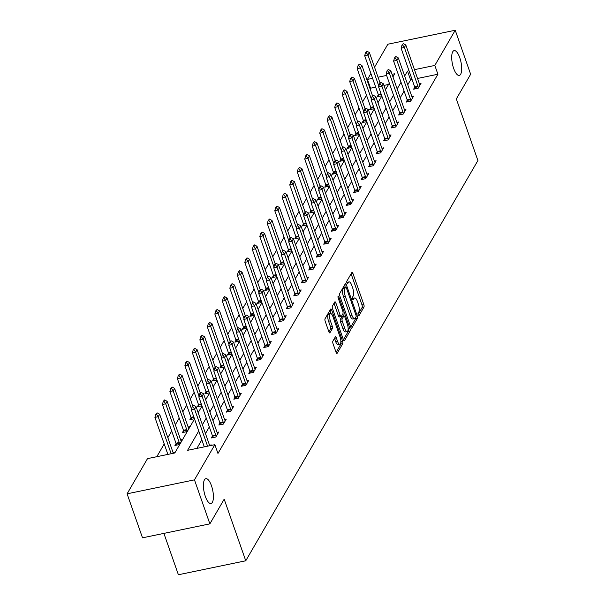 <?xml version="1.0" encoding="UTF-8"?>
<svg xmlns="http://www.w3.org/2000/svg" width="605" height="605" viewBox="0 0 605 605"><rect width="100%" height="100%" fill="white"/><g stroke="black" fill="none" stroke-linecap="round" stroke-linejoin="round"><path stroke-width="0.91" d="M358.19 315.076A1.361 0.469 78.3 0 0 358.795 315.84A1.361 0.469 78.3 0 0 358.946 315.712L363.953 307.083A1.944 0.673 78.3 0 0 363.817 304.542L352.927 273.445A1.944 0.673 78.3 0 0 352.065 272.348A1.944 0.673 78.3 0 0 351.853 272.53L346.846 281.159A1.361 0.469 78.3 0 0 346.937 282.943A1.361 0.469 78.3 0 0 347.542 283.707A1.361 0.469 78.3 0 0 347.693 283.579L348.344 282.467A6.224 2.148 78.3 0 1 349.009 281.9A6.224 2.148 78.3 0 1 351.785 285.394L352.692 287.98A6.224 2.148 78.3 0 1 353.123 296.11L352.473 297.229A1.361 0.469 78.3 0 0 352.564 299.006A1.361 0.469 78.3 0 0 353.169 299.77A1.361 0.469 78.3 0 0 353.32 299.649L353.97 298.53A6.224 2.148 78.3 0 1 354.636 297.962A6.224 2.148 78.3 0 1 357.411 301.456L358.319 304.05A6.224 2.148 78.3 0 1 358.75 312.18L358.099 313.299A1.361 0.469 78.3 0 0 358.19 315.076M211.485 485.792A12.682 4.379 78.3 0 0 205.836 478.676A12.682 4.379 78.3 0 0 205.337 496.395A12.682 4.379 78.3 0 0 210.986 503.511A12.682 4.379 78.3 0 0 211.485 485.792M459.77 57.717A12.682 4.379 78.3 0 0 454.121 50.601A12.682 4.379 78.3 0 0 453.621 68.312A12.682 4.379 78.3 0 0 459.271 75.428A12.682 4.379 78.3 0 0 459.77 57.717M332.894 341.107A1.944 0.673 78.3 0 0 333.022 343.648L336.077 352.367A1.944 0.673 78.3 0 0 336.947 353.464A1.944 0.673 78.3 0 0 337.159 353.282L342.717 343.693A1.944 0.673 78.3 0 0 342.581 341.152L331.691 310.055A1.944 0.673 78.3 0 0 330.829 308.966A1.944 0.673 78.3 0 0 330.617 309.14L325.059 318.729A1.944 0.673 78.3 0 0 325.188 321.27L328.878 331.812A1.944 0.673 78.3 0 0 329.748 332.901A1.944 0.673 78.3 0 0 329.959 332.727L332.334 328.621A1.944 0.673 78.3 0 0 332.205 326.08L330.375 320.854A5.203 1.8 78.3 0 1 330.58 313.587A5.203 1.8 78.3 0 1 332.894 316.506L340.063 336.977A5.203 1.8 78.3 0 1 339.859 344.245A5.203 1.8 78.3 0 1 337.545 341.326L336.35 337.915A1.944 0.673 78.3 0 0 335.48 336.826A1.944 0.673 78.3 0 0 335.268 337L332.894 341.107M374.533 67.2L387.865 44.218L455.232 30.25L470.645 74.249L456.329 98.925L477.905 160.529L245.759 560.782L224.183 499.185L209.874 523.854L194.462 479.856L127.095 493.816L147.507 458.628L174.815 452.971L194.53 418.978M455.232 30.25L434.821 65.438L414.448 69.666M198.75 431.032L187.565 450.324L214.873 444.667L217.959 453.463L437.907 74.241L434.821 65.438M214.873 444.667L194.462 479.856M350.741 327.093A1.944 0.673 78.3 0 0 351.603 328.182A1.944 0.673 78.3 0 0 351.815 328.008L357.381 318.419A1.944 0.673 78.3 0 0 357.245 315.878L346.355 284.781A1.944 0.673 78.3 0 0 345.485 283.685A1.944 0.673 78.3 0 0 345.281 283.866L339.715 293.455A1.944 0.673 78.3 0 0 339.851 295.996L350.741 327.093M350.045 331.056L344.487 340.645A1.944 0.673 78.3 0 1 344.275 340.819A1.944 0.673 78.3 0 1 343.406 339.73L332.516 308.633A1.944 0.673 78.3 0 1 332.387 306.092L334.769 301.986A1.944 0.673 78.3 0 1 334.973 301.812A1.944 0.673 78.3 0 1 335.843 302.901L340.26 315.515A1.944 0.673 78.3 0 0 341.122 316.604A1.944 0.673 78.3 0 0 341.333 316.43L342.914 313.708A1.944 0.673 78.3 0 0 342.778 311.167L338.18 298.038A1.361 0.469 78.3 0 1 338.233 296.132A1.361 0.469 78.3 0 1 338.845 296.896L349.917 328.515A1.944 0.673 78.3 0 1 350.045 331.056L348.23 331.434L343.413 339.738M163.902 533.383L178.392 574.75L245.759 560.782M437.907 74.241L417.533 78.461M412.103 79.588L410.591 79.905L407.74 84.813M404.11 91.083L400.253 97.73M396.615 103.999L392.758 110.647M389.128 116.916L385.264 123.564M381.634 129.833L377.777 136.48M374.14 142.75L370.283 149.397M366.653 155.666L362.796 162.321M359.158 168.583L355.301 175.238M351.671 181.5L347.807 188.155M344.177 194.417L340.32 201.072M336.683 207.334L332.826 213.988M329.196 220.25L325.331 226.905M321.701 233.167L317.844 239.822M314.207 246.084L310.35 252.739M306.72 259L302.855 265.655M299.225 271.917L295.369 278.572M291.731 284.834L287.874 291.489M284.244 297.751L280.387 304.406M276.75 310.668L272.893 317.322M269.263 323.584L265.398 330.239M261.768 336.501L257.911 343.156M254.274 349.418L250.417 356.073M246.787 362.334L242.923 368.99M239.293 375.251L235.436 381.906M231.798 388.168L227.941 394.823M224.311 401.085L220.447 407.74M216.817 414.002L212.96 420.656M209.322 426.918L205.466 433.573M201.836 439.835L196.867 448.396M414.758 87.218L413.623 89.185L418.176 88.239L421.057 83.271L419.341 83.626M407.271 100.135L406.129 102.101L410.682 101.156L413.563 96.187L411.846 96.543M399.776 113.052L398.635 115.018L403.187 114.073L406.068 109.104L404.359 109.46M392.282 125.969L391.148 127.935L395.7 126.989L398.582 122.021L396.865 122.376M384.795 138.885L383.653 140.852L388.206 139.906L391.087 134.938L389.37 135.293M377.301 151.802L376.166 153.768L380.711 152.823L383.593 147.854L381.884 148.21M369.814 164.719L368.672 166.685L373.224 165.74L376.106 160.771L374.389 161.127M362.319 177.636L361.177 179.602L365.73 178.656L368.611 173.688L366.902 174.043M354.825 190.552L353.691 192.519L358.243 191.573L361.124 186.605L359.408 186.96M347.338 203.469L346.196 205.435L350.749 204.49L353.63 199.521L351.913 199.877M339.844 216.386L338.702 218.352L343.254 217.407L346.136 212.438L344.426 212.794M332.349 229.303L331.215 231.269L335.767 230.323L338.649 225.355L336.932 225.71M324.862 242.219L323.72 244.186L328.273 243.24L331.154 238.272L329.438 238.627M317.368 255.136L316.226 257.102L320.779 256.157L323.66 251.188L321.951 251.544M309.873 268.053L308.739 270.019L313.292 269.074L316.173 264.105L314.456 264.461M302.387 280.97L301.245 282.936L305.797 281.99L308.679 277.022L306.962 277.377M294.892 293.886L293.758 295.853L298.303 294.907L301.184 289.939L299.475 290.294M287.405 306.803L286.263 308.769L290.816 307.824L293.697 302.855L291.981 303.211M279.911 319.72L278.769 321.686L283.321 320.741L286.203 315.772L284.494 316.128M272.416 332.637L271.282 334.603L275.835 333.657L278.716 328.689L276.999 329.044M264.929 345.553L263.788 347.52L268.34 346.574L271.221 341.606L269.505 341.961M257.435 358.47L256.293 360.436L260.846 359.491L263.727 354.522L262.018 354.878M249.941 371.387L248.806 373.353L253.359 372.408L256.24 367.439L254.523 367.795M242.454 384.304L241.312 386.27L245.864 385.325L248.746 380.356L247.029 380.711M234.959 397.22L233.817 399.187L238.37 398.241L241.251 393.273L239.542 393.628M227.465 410.137L226.33 412.103L230.883 411.158L233.764 406.189L232.048 406.545M219.978 423.054L218.836 425.02L223.389 424.075L226.27 419.106L224.553 419.462M212.484 435.971L211.349 437.937L215.894 436.992L218.776 432.023L217.066 432.378M209.572 445.295L211.289 444.94L210.979 445.469M375.682 87.135L370.532 88.201L370.124 88.92M366.486 95.182L362.629 101.837M358.999 108.098L355.135 114.753M351.505 121.015L347.648 127.67M344.011 133.932L340.154 140.587M336.524 146.849L332.659 153.504M329.029 159.765L325.172 166.42M321.535 172.682L317.678 179.337M314.048 185.599L310.184 192.254M306.553 198.516L302.697 205.171M299.059 211.432L295.202 218.087M291.572 224.349L287.715 231.004M284.078 237.266L280.221 243.921M276.591 250.183L272.726 256.838M269.096 263.099L265.24 269.754M261.602 276.016L257.745 282.671M254.115 288.94L250.251 295.588M246.621 301.857L242.764 308.505M239.126 314.774L235.269 321.421M231.639 327.691L227.775 334.338M224.145 340.607L220.288 347.255M216.65 353.524L212.794 360.172M209.164 366.441L205.307 373.088M201.669 379.358L197.812 386.005M194.182 392.274L190.318 398.922M186.688 405.191L182.831 411.839M179.193 418.108L175.337 424.755M171.707 431.025L167.842 437.672M164.212 443.941L156.808 456.699M388.546 84.473L383.925 85.426M378.344 94.766L377.202 96.732L381.732 95.794M370.85 107.682L369.715 109.649L374.238 108.711M363.363 120.599L362.221 122.565L366.743 121.628M355.869 133.516L354.727 135.482L359.257 134.544M348.374 146.433L347.24 148.399L351.762 147.461M340.887 159.349L339.745 161.316L344.268 160.378M333.393 172.266L332.258 174.232L336.781 173.295M325.898 185.183L324.764 187.149L329.286 186.211M318.411 198.1L317.27 200.066L321.799 199.128M310.917 211.016L309.783 212.983L314.305 212.045M303.43 223.933L302.288 225.899L306.811 224.962M295.936 236.85L294.794 238.816L299.324 237.878M288.441 249.767L287.307 251.733L291.829 250.795M280.954 262.683L279.812 264.65L284.335 263.712M273.46 275.6L272.318 277.566L276.848 276.629M265.966 288.517L264.831 290.483L269.354 289.545M258.479 301.434L257.337 303.4L261.859 302.462M250.984 314.35L249.85 316.317L254.372 315.379M243.49 327.267L242.355 329.233L246.878 328.296M236.003 340.184L234.861 342.15L239.391 341.212M228.509 353.101L227.374 355.067L231.896 354.129M221.022 366.017L219.88 367.984L224.402 367.046M213.527 378.934L212.385 380.9L216.915 379.963M206.033 391.851L204.898 393.817L209.421 392.879M198.546 404.768L197.404 406.734L201.926 405.796M191.051 417.684L189.91 419.651L194.439 418.713M183.557 430.601L182.423 432.567L186.975 431.622L189.857 426.654L188.14 427.009M176.07 443.518L174.928 445.484L179.481 444.539L182.362 439.57L180.645 439.926M173.159 452.842L174.868 452.487L174.565 453.024M209.874 523.854L142.508 537.822L127.095 493.816M370.532 88.201L367.454 79.406L370.895 73.47M392.947 76.88L394.762 73.742L392.048 74.309M386.618 75.436L378.034 77.213M372.604 78.34L367.454 79.406M198.16 412.716L202.025 406.061M205.655 399.799L209.512 393.144M213.149 386.882L217.006 380.227M220.636 373.966L224.5 367.311M228.13 361.049L231.987 354.394M235.625 348.132L239.482 341.477M243.112 335.215L246.976 328.56M250.606 322.299L254.463 315.644M258.101 309.382L261.957 302.727M265.587 296.465L269.444 289.81M273.082 283.548L276.939 276.893M280.569 270.632L284.433 263.977M288.063 257.715L291.92 251.06M295.558 244.798L299.414 238.143M303.045 231.881L306.909 225.226M310.539 218.965L314.396 212.31M318.033 206.048L321.89 199.393M325.52 193.131L329.385 186.476M333.015 180.214L336.872 173.559M340.509 167.298L344.366 160.643M347.996 154.381L351.853 147.726M355.49 141.464L359.347 134.809M362.977 128.547L366.842 121.892M370.472 115.631L374.329 108.976M377.966 102.714L381.823 96.059M385.453 89.797L389.317 83.142M409.018 70.793L407.513 71.103L404.662 76.018M401.032 82.28L397.167 88.935M393.537 95.197L389.68 101.852M386.043 108.114L382.186 114.768M378.556 121.03L374.692 127.685M371.062 133.947L367.205 140.602M363.567 146.864L359.71 153.519M356.08 159.78L352.216 166.435M348.586 172.697L344.729 179.352M341.091 185.614L337.235 192.269M333.605 198.531L329.748 205.186M326.11 211.448L322.253 218.102M318.623 224.364L314.759 231.019M311.129 237.281L307.272 243.936M303.634 250.198L299.777 256.853M296.148 263.115L292.283 269.769M288.653 276.031L284.796 282.686M281.159 288.948L277.302 295.603M273.672 301.865L269.807 308.52M266.177 314.781L262.32 321.437M258.683 327.698L254.826 334.353M251.196 340.615L247.332 347.27M243.702 353.532L239.845 360.187M236.215 366.448L232.35 373.103M228.72 379.365L224.863 386.02M221.226 392.282L217.369 398.937M213.739 405.199L209.874 411.854M206.245 418.115L202.388 424.77M410.591 79.905L407.513 71.103M354.636 297.962L352.821 298.341A6.224 2.148 78.3 0 0 352.435 298.537M349.009 281.9L347.194 282.278A6.224 2.148 78.3 0 0 346.809 282.474M358.047 314.509L362.13 307.453A1.944 0.673 78.3 0 0 362.002 304.92L351.112 273.815A1.944 0.673 78.3 0 0 351.104 273.815M345.236 287.163L344.532 285.159A1.944 0.673 78.3 0 0 344.532 285.152L346.355 284.781M350.741 327.101L355.558 318.797A1.944 0.673 78.3 0 0 355.695 317.443M356.012 316.891A1.361 0.469 78.3 0 0 355.921 315.114L346.363 287.821A1.361 0.469 78.3 0 0 345.75 287.05A1.361 0.469 78.3 0 0 345.606 287.178L344.926 288.358A6.224 2.148 78.3 0 0 345.349 296.488L351.883 315.144A6.224 2.148 78.3 0 0 354.659 318.638A6.224 2.148 78.3 0 0 355.332 318.071L356.012 316.891M344.116 287.488A1.361 0.469 78.3 0 0 343.935 287.428A1.361 0.469 78.3 0 0 343.784 287.556L345.606 287.178M354.659 318.638L352.836 319.016A6.224 2.148 78.3 0 1 350.061 315.523L343.527 296.866A6.224 2.148 78.3 0 1 343.103 288.736L343.784 287.556M335.843 302.901L334.02 303.279L338.437 315.893A1.944 0.673 78.3 0 0 339.307 316.982A1.944 0.673 78.3 0 0 339.511 316.808M342.831 313.859L343.587 316.029M344.842 328.606A5.203 1.8 78.3 0 0 347.157 331.525A5.203 1.8 78.3 0 0 347.361 324.257L344.835 317.043A1.944 0.673 78.3 0 0 343.973 315.946A1.944 0.673 78.3 0 0 343.761 316.128L342.18 318.85A1.944 0.673 78.3 0 0 342.317 321.391L344.842 328.606L343.02 328.976A5.203 1.8 78.3 0 0 345.334 331.903L347.157 331.525M342.415 316.407A1.944 0.673 78.3 0 0 342.15 316.324A1.944 0.673 78.3 0 0 341.938 316.506L343.761 316.128M343.02 328.976L340.494 321.769A1.944 0.673 78.3 0 1 340.358 319.228L341.938 316.506M348.23 331.434A1.944 0.673 78.3 0 0 348.147 329.06M339.859 344.245L338.036 344.623A5.203 1.8 78.3 0 1 335.722 341.704L334.527 338.293A1.944 0.673 78.3 0 0 334.527 338.286M330.58 313.587L328.757 313.965A5.203 1.8 78.3 0 0 328.553 321.232L330.375 320.854M328.878 331.812L330.519 328.999A1.944 0.673 78.3 0 0 330.383 326.458L328.553 321.232M330.995 313.632L329.876 310.433A1.944 0.673 78.3 0 0 329.869 310.425L331.691 310.055M336.077 352.375L340.895 344.071A1.944 0.673 78.3 0 0 340.849 341.795M380.031 82.9L369.398 52.552L367.961 55.04L364.679 55.721L378.238 94.441A1.981 0.681 -101.7 0 1 378.405 95.015L378.73 96.414M366.154 52.416L366.872 51.168L365.609 52.529L366.154 52.416L367.961 55.04L378.851 86.137M369.398 52.552L366.872 51.168M365.609 52.529L364.679 55.721M403.293 43.62L402.022 44.982L403.293 43.62L405.819 45.004L419.378 83.732A1.981 0.681 78.3 0 0 419.583 84.224L420.014 85.063M418.358 87.914L418.1 86.787A1.981 0.681 78.3 0 0 417.934 86.212L404.374 47.492L401.1 48.173L402.022 44.982M415.143 88.867L414.826 87.468A1.981 0.681 78.3 0 0 414.659 86.893L401.1 48.173M405.819 45.004L404.374 47.492L402.567 44.868M372.536 95.817L361.911 65.469L360.467 67.957L357.192 68.637L370.752 107.357A1.981 0.681 -101.7 0 1 370.918 107.932L371.236 109.331M358.659 65.332L359.385 64.085L358.115 65.446L358.659 65.332L360.467 67.957L371.357 99.054M361.911 65.469L359.385 64.085M358.115 65.446L357.192 68.637M365.042 108.734L354.417 78.385L352.98 80.873L349.698 81.554L363.257 120.274A1.981 0.681 -101.7 0 1 363.423 120.849L363.741 122.248M351.172 78.249L351.891 77.001L350.62 78.363L351.172 78.249L352.98 80.873L363.87 111.97M354.417 78.385L351.891 77.001M350.62 78.363L349.698 81.554M395.799 56.537L394.528 57.898L395.799 56.537L398.324 57.921L411.884 96.649A1.981 0.681 78.3 0 0 412.096 97.14L412.527 97.98M410.871 100.831L410.606 99.704A1.981 0.681 78.3 0 0 410.447 99.129L396.888 60.409L393.605 61.09L394.528 57.898M407.649 101.784L407.331 100.385A1.981 0.681 78.3 0 0 407.165 99.81L393.605 61.09M398.324 57.921L396.888 60.409L395.08 57.785M388.304 69.454L387.041 70.815L388.304 69.454L390.83 70.838L404.39 109.566A1.981 0.681 78.3 0 0 404.601 110.057L405.032 110.896M403.376 113.748L403.119 112.621A1.981 0.681 78.3 0 0 402.953 112.046L389.393 73.326L386.119 74.007L387.041 70.815M400.162 114.7L399.837 113.301A1.981 0.681 78.3 0 0 399.678 112.727L386.119 74.007M390.83 70.838L389.393 73.326L387.586 70.702M357.555 121.65L346.922 91.302L345.485 93.79L342.211 94.471L355.77 133.191A1.981 0.681 -101.7 0 1 355.929 133.766L356.254 135.165M343.678 91.166L344.396 89.918L343.133 91.279L343.678 91.166L345.485 93.79L356.375 124.887M346.922 91.302L344.396 89.918M343.133 91.279L342.211 94.471M350.061 134.567L339.435 104.226L337.991 106.707L334.716 107.388L348.276 146.107A1.981 0.681 -101.7 0 1 348.442 146.682L348.76 148.081M336.183 104.083L336.909 102.835L335.639 104.196L336.183 104.083L337.991 106.707L348.881 137.804M339.435 104.226L336.909 102.835M335.639 104.196L334.716 107.388M342.566 147.484L331.941 117.143L330.504 119.624L327.222 120.304L340.781 159.024A1.981 0.681 -101.7 0 1 340.948 159.599L341.265 160.998M328.696 116.999L329.415 115.759L328.144 117.113L328.696 116.999L330.504 119.624L341.394 150.721M331.941 117.143L329.415 115.759M328.144 117.113L327.222 120.304M380.817 82.371L379.547 83.732L380.817 82.371L383.343 83.755L396.903 122.482A1.981 0.681 78.3 0 0 397.114 122.974L397.538 123.813M395.882 126.664L395.625 125.537A1.981 0.681 78.3 0 0 395.458 124.963L381.899 86.243L378.624 86.923L379.547 83.732M392.668 127.617L392.35 126.218A1.981 0.681 78.3 0 0 392.184 125.643L378.624 86.923M383.343 83.755L381.899 86.243L380.091 83.619M373.323 95.287L372.052 96.649L373.323 95.287L375.849 96.671L389.408 135.399A1.981 0.681 78.3 0 0 389.62 135.891L390.051 136.73M388.395 139.581L388.13 138.454A1.981 0.681 78.3 0 0 387.971 137.879L374.412 99.159L371.13 99.84L372.052 96.649M385.181 140.534L384.856 139.135A1.981 0.681 78.3 0 0 384.689 138.56L371.13 99.84M375.849 96.671L374.412 99.159L372.604 96.535M365.828 108.204L364.565 109.566L365.828 108.204L368.362 109.588L381.921 148.316A1.981 0.681 78.3 0 0 382.126 148.807L382.557 149.647M380.9 152.498L380.643 151.371A1.981 0.681 78.3 0 0 380.477 150.796L366.917 112.076L363.643 112.757L364.565 109.566M377.686 153.451L377.361 152.052A1.981 0.681 78.3 0 0 377.202 151.477L363.643 112.757M368.362 109.588L366.917 112.076L365.11 109.452M335.079 160.401L324.446 130.06L323.01 132.54L319.735 133.221L333.295 171.941A1.981 0.681 -101.7 0 1 333.453 172.516L333.779 173.915M321.202 129.916L321.921 128.676L320.658 130.03L321.202 129.916L323.01 132.54L333.899 163.637M324.446 130.06L321.921 128.676M320.658 130.03L319.735 133.221M358.341 121.121L357.071 122.482L358.341 121.121L360.867 122.505L374.427 161.232A1.981 0.681 78.3 0 0 374.639 161.724L375.07 162.564M373.406 165.415L373.149 164.288A1.981 0.681 78.3 0 0 372.982 163.713L359.423 124.993L356.148 125.674L357.071 122.482M370.192 166.367L369.874 164.968A1.981 0.681 78.3 0 0 369.708 164.394L356.148 125.674M360.867 122.505L359.423 124.993L357.615 122.369M327.585 173.317L316.959 142.977L315.515 145.457L312.24 146.138L325.8 184.858A1.981 0.681 -101.7 0 1 325.966 185.432L326.284 186.832M313.708 142.833L314.434 141.593L313.163 142.946L313.708 142.833L315.515 145.457L326.405 176.554M316.959 142.977L314.434 141.593M313.163 142.946L312.24 146.138M350.847 134.038L349.584 135.399L350.847 134.038L353.373 135.422L366.933 174.149A1.981 0.681 78.3 0 0 367.144 174.641L367.575 175.48M365.919 178.331L365.662 177.204A1.981 0.681 78.3 0 0 365.496 176.63L351.936 137.91L348.654 138.59L349.584 135.399M362.705 179.284L362.38 177.885A1.981 0.681 78.3 0 0 362.213 177.31L348.654 138.59M353.373 135.422L351.936 137.91L350.129 135.286M320.09 186.234L309.465 155.893L308.028 158.374L304.746 159.054L318.306 197.774A1.981 0.681 -101.7 0 1 318.472 198.349L318.797 199.748M306.221 155.75L306.939 154.509L305.676 155.863L306.221 155.75L308.028 158.374L318.918 189.471M309.465 155.893L306.939 154.509M305.676 155.863L304.746 159.054M343.353 146.954L342.09 148.316L343.353 146.954L345.886 148.338L359.446 187.066A1.981 0.681 78.3 0 0 359.65 187.558L360.081 188.397M358.425 191.248L358.168 190.121A1.981 0.681 78.3 0 0 358.001 189.546L344.442 150.826L341.167 151.507L342.09 148.316M355.211 192.201L354.885 190.802A1.981 0.681 78.3 0 0 354.727 190.227L341.167 151.507M345.886 148.338L344.442 150.826L342.634 148.202M312.603 199.151L301.978 168.81L300.534 171.291L297.259 171.971L310.819 210.691A1.981 0.681 -101.7 0 1 310.978 211.266L311.303 212.665M298.726 168.666L299.445 167.426L298.182 168.78L298.726 168.666L300.534 171.291L311.424 202.388M301.978 168.81L299.445 167.426M298.182 168.78L297.259 171.971M335.866 159.871L334.595 161.232L335.866 159.871L338.392 161.255L351.951 199.983A1.981 0.681 78.3 0 0 352.163 200.474L352.594 201.314M350.938 204.165L350.673 203.038A1.981 0.681 78.3 0 0 350.514 202.463L336.947 163.743L333.673 164.424L334.595 161.232M347.716 205.118L347.399 203.719A1.981 0.681 78.3 0 0 347.232 203.144L333.673 164.424M338.392 161.255L336.947 163.743L335.147 161.119M305.109 212.068L294.484 181.727L293.039 184.207L289.765 184.888L303.324 223.608A1.981 0.681 -101.7 0 1 303.491 224.183L303.808 225.582M291.239 181.583L291.958 180.343L290.687 181.697L291.239 181.583L293.039 184.207L303.937 215.304M294.484 181.727L291.958 180.343M290.687 181.697L289.765 184.888M328.371 172.788L327.108 174.149L328.371 172.788L330.897 174.172L344.457 212.899A1.981 0.681 78.3 0 0 344.668 213.391L345.1 214.23M343.443 217.082L343.186 215.955A1.981 0.681 78.3 0 0 343.02 215.38L329.46 176.66L326.178 177.341L327.108 174.149M340.229 218.034L339.904 216.635A1.981 0.681 78.3 0 0 339.745 216.061L326.178 177.341M330.897 174.172L329.46 176.66L327.653 174.036M297.622 224.984L286.989 194.644L285.552 197.124L282.27 197.805L295.83 236.525A1.981 0.681 -101.7 0 1 295.996 237.099L296.321 238.499M283.745 194.5L284.463 193.26L283.201 194.613L283.745 194.5L285.552 197.124L296.442 228.221M286.989 194.644L284.463 193.26M283.201 194.613L282.27 197.805M320.884 185.705L319.614 187.066L320.884 185.705L323.41 187.089L336.97 225.816A1.981 0.681 78.3 0 0 337.174 226.308L337.605 227.147M335.949 229.998L335.692 228.871A1.981 0.681 78.3 0 0 335.525 228.297L321.966 189.577L318.691 190.257L319.614 187.066M332.735 230.951L332.417 229.552A1.981 0.681 78.3 0 0 332.251 228.977L318.691 190.257M323.41 187.089L321.966 189.577L320.158 186.953M290.128 237.901L279.502 207.56L278.058 210.041L274.783 210.721L288.343 249.441A1.981 0.681 -101.7 0 1 288.509 250.016L288.827 251.415M276.251 207.417L276.977 206.176L275.706 207.53L276.251 207.417L278.058 210.041L288.948 241.138M279.502 207.56L276.977 206.176M275.706 207.53L274.783 210.721M313.39 198.621L312.12 199.983L313.39 198.621L315.916 200.005L329.475 238.733A1.981 0.681 78.3 0 0 329.687 239.225L330.118 240.064M328.462 242.915L328.197 241.788A1.981 0.681 78.3 0 0 328.039 241.213L314.479 202.493L311.197 203.174L312.12 199.983M325.24 243.868L324.923 242.469A1.981 0.681 78.3 0 0 324.756 241.894L311.197 203.174M315.916 200.005L314.479 202.493L312.672 199.869M282.633 250.818L272.008 220.477L270.571 222.958L267.289 223.638L280.849 262.358A1.981 0.681 -101.7 0 1 281.015 262.933L281.333 264.332M268.764 220.333L269.482 219.093L268.212 220.447L268.764 220.333L270.571 222.958L281.461 254.055M272.008 220.477L269.482 219.093M268.212 220.447L267.289 223.638M305.896 211.538L304.633 212.899L305.896 211.538L308.421 212.922L321.981 251.65A1.981 0.681 78.3 0 0 322.193 252.141L322.624 252.981M320.968 255.832L320.71 254.705A1.981 0.681 78.3 0 0 320.544 254.13L306.985 215.41L303.71 216.091L304.633 212.899M317.754 256.785L317.428 255.386A1.981 0.681 78.3 0 0 317.27 254.811L303.71 216.091M308.421 212.922L306.985 215.41L305.177 212.786M275.146 263.735L264.514 233.394L263.077 235.874L259.802 236.555L273.362 275.275A1.981 0.681 -101.7 0 1 273.52 275.85L273.846 277.249M261.269 233.25L261.988 232.01L260.725 233.364L261.269 233.25L263.077 235.874L273.967 266.971M264.514 233.394L261.988 232.01M260.725 233.364L259.802 236.555M298.409 224.455L297.138 225.816L298.409 224.455L300.935 225.839L314.494 264.566A1.981 0.681 78.3 0 0 314.706 265.058L315.129 265.898M313.473 268.756L313.216 267.622A1.981 0.681 78.3 0 0 313.05 267.047L299.49 228.327L296.216 229.008L297.138 225.816M310.259 269.701L309.941 268.302A1.981 0.681 78.3 0 0 309.775 267.728L296.216 229.008M300.935 225.839L299.49 228.327L297.683 225.703M267.652 276.651L257.027 246.311L255.582 248.791L252.308 249.472L265.867 288.192A1.981 0.681 -101.7 0 1 266.034 288.766L266.351 290.166M253.775 246.167L254.501 244.927L253.23 246.28L253.775 246.167L255.582 248.791L266.472 279.888M257.027 246.311L254.501 244.927M253.23 246.28L252.308 249.472M290.914 237.372L289.644 238.733L290.914 237.372L293.44 238.756L307 277.483A1.981 0.681 78.3 0 0 307.211 277.975L307.642 278.814M305.986 281.673L305.722 280.538A1.981 0.681 78.3 0 0 305.563 279.964L292.003 241.244L288.721 241.924L289.644 238.733M302.772 282.618L302.447 281.219A1.981 0.681 78.3 0 0 302.281 280.644L288.721 241.924M293.44 238.756L292.003 241.244L290.196 238.62M260.158 289.568L249.532 259.227L248.095 261.708L244.813 262.388L258.373 301.108A1.981 0.681 -101.7 0 1 258.539 301.683L258.857 303.082M246.288 259.084L247.006 257.843L245.736 259.197L246.288 259.084L248.095 261.708L258.985 292.805M249.532 259.227L247.006 257.843M245.736 259.197L244.813 262.388M283.42 250.288L282.157 251.65L283.42 250.288L285.953 251.672L299.513 290.4A1.981 0.681 78.3 0 0 299.717 290.892L300.148 291.731M298.492 294.59L298.235 293.455A1.981 0.681 78.3 0 0 298.068 292.88L284.509 254.16L281.234 254.841L282.157 251.65M295.278 295.535L294.953 294.136A1.981 0.681 78.3 0 0 294.794 293.561L281.234 254.841M285.953 251.672L284.509 254.16L282.701 251.536M252.671 302.485L242.038 272.144L240.601 274.625L237.326 275.305L250.886 314.025A1.981 0.681 -101.7 0 1 251.045 314.6L251.37 315.999M238.793 272L239.512 270.76L238.249 272.114L238.793 272L240.601 274.625L251.491 305.722M242.038 272.144L239.512 270.76M238.249 272.114L237.326 275.305M275.933 263.205L274.662 264.566L275.933 263.205L278.459 264.589L292.018 303.317A1.981 0.681 78.3 0 0 292.23 303.808L292.661 304.648M290.997 307.506L290.74 306.372A1.981 0.681 78.3 0 0 290.574 305.797L277.014 267.077L273.74 267.758L274.662 264.566M287.783 308.452L287.466 307.053A1.981 0.681 78.3 0 0 287.299 306.478L273.74 267.758M278.459 264.589L277.014 267.077L275.207 264.453M245.176 315.402L234.551 285.061L233.107 287.541L229.832 288.222L243.391 326.942A1.981 0.681 -101.7 0 1 243.558 327.517L243.876 328.916M231.299 284.917L232.025 283.677L230.755 285.031L231.299 284.917L233.107 287.541L243.996 318.638M234.551 285.061L232.025 283.677M230.755 285.031L229.832 288.222M268.438 276.122L267.176 277.483L268.438 276.122L270.964 277.513L284.524 316.233A1.981 0.681 78.3 0 0 284.736 316.725L285.167 317.565M283.511 320.423L283.253 319.289A1.981 0.681 78.3 0 0 283.087 318.714L269.527 279.994L266.245 280.675L267.176 277.483M280.296 321.368L279.971 319.969A1.981 0.681 78.3 0 0 279.805 319.395L266.245 280.675M270.964 277.513L269.527 279.994L267.72 277.37M237.682 328.318L227.056 297.978L225.62 300.458L222.338 301.139L235.897 339.859A1.981 0.681 -101.7 0 1 236.063 340.433L236.389 341.833M223.812 297.834L224.531 296.594L223.268 297.947L223.812 297.834L225.62 300.458L236.51 331.555M227.056 297.978L224.531 296.594M223.268 297.947L222.338 301.139M260.944 289.046L259.681 290.4L260.944 289.046L263.477 290.43L277.037 329.15A1.981 0.681 78.3 0 0 277.241 329.642L277.672 330.481M276.016 333.34L275.759 332.205A1.981 0.681 78.3 0 0 275.593 331.631L262.033 292.911L258.759 293.591L259.681 290.4M272.802 334.285L272.477 332.886A1.981 0.681 78.3 0 0 272.318 332.311L258.759 293.591M263.477 290.43L262.033 292.911L260.226 290.287M230.195 341.235L219.57 310.894L218.125 313.375L214.851 314.055L228.41 352.776A1.981 0.681 -101.7 0 1 228.569 353.35L228.894 354.749M216.318 310.751L217.036 309.51L215.773 310.864L216.318 310.751L218.125 313.375L229.015 344.472M219.57 310.894L217.036 309.51M215.773 310.864L214.851 314.055M253.457 301.963L252.187 303.317L253.457 301.963L255.983 303.347L269.543 342.067A1.981 0.681 78.3 0 0 269.754 342.559L270.185 343.398M268.529 346.257L268.265 345.122A1.981 0.681 78.3 0 0 268.106 344.548L254.539 305.827L251.264 306.508L252.187 303.317M265.308 347.202L264.99 345.803A1.981 0.681 78.3 0 0 264.824 345.228L251.264 306.508M255.983 303.347L254.539 305.827L252.739 303.203M222.701 354.152L212.075 323.811L210.631 326.292L207.356 326.972L220.916 365.692A1.981 0.681 -101.7 0 1 221.082 366.267L221.4 367.666M208.831 323.667L209.549 322.427L208.279 323.781L208.831 323.667L210.631 326.292L221.528 357.389M212.075 323.811L209.549 322.427M208.279 323.781L207.356 326.972M245.963 314.88L244.7 316.233L245.963 314.88L248.489 316.264L262.048 354.984A1.981 0.681 78.3 0 0 262.26 355.475L262.691 356.315M261.035 359.173L260.778 358.039A1.981 0.681 78.3 0 0 260.611 357.464L247.052 318.744L243.77 319.425L244.7 316.233M257.821 360.119L257.496 358.72A1.981 0.681 78.3 0 0 257.337 358.145L243.77 319.425M248.489 316.264L247.052 318.744L245.244 316.12M215.214 367.069L204.581 336.728L203.144 339.208L199.862 339.889L213.421 378.609A1.981 0.681 -101.7 0 1 213.588 379.184L213.913 380.583M201.336 336.584L202.055 335.344L200.792 336.698L201.336 336.584L203.144 339.208L214.034 370.305M204.581 336.728L202.055 335.344M200.792 336.698L199.862 339.889M238.476 327.797L237.205 329.15L238.476 327.797L241.002 329.18L254.561 367.901A1.981 0.681 78.3 0 0 254.766 368.392L255.197 369.231M253.54 372.09L253.283 370.956A1.981 0.681 78.3 0 0 253.117 370.381L239.557 331.661L236.283 332.342L237.205 329.15M250.326 373.035L250.009 371.636A1.981 0.681 78.3 0 0 249.842 371.062L236.283 332.342M241.002 329.18L239.557 331.661L237.75 329.037M207.719 379.985L197.094 349.645L195.649 352.125L192.375 352.806L205.934 391.526A1.981 0.681 -101.7 0 1 206.101 392.101L206.418 393.5M193.842 349.501L194.568 348.261L193.297 349.614L193.842 349.501L195.649 352.125L206.539 383.222M197.094 349.645L194.568 348.261M193.297 349.614L192.375 352.806M230.981 340.713L229.711 342.067L230.981 340.713L233.507 342.097L247.067 380.817A1.981 0.681 78.3 0 0 247.279 381.309L247.71 382.148M246.054 385.007L245.789 383.873A1.981 0.681 78.3 0 0 245.63 383.298L232.07 344.578L228.788 345.258L229.711 342.067M242.832 385.952L242.514 384.553A1.981 0.681 78.3 0 0 242.348 383.978L228.788 345.258M233.507 342.097L232.07 344.578L230.263 341.954M200.225 392.902L189.599 362.561L188.163 365.042L184.88 365.723L198.44 404.442A1.981 0.681 -101.7 0 1 198.606 405.017L198.924 406.416M186.355 362.418L187.074 361.177L185.803 362.531L186.355 362.418L188.163 365.042L199.053 396.139M189.599 362.561L187.074 361.177M185.803 362.531L184.88 365.723M223.487 353.63L222.224 354.984L223.487 353.63L226.013 355.014L239.572 393.734A1.981 0.681 78.3 0 0 239.784 394.226L240.215 395.065M238.559 397.924L238.302 396.789A1.981 0.681 78.3 0 0 238.136 396.214L224.576 357.495L221.301 358.175L222.224 354.984M235.345 398.869L235.02 397.47A1.981 0.681 78.3 0 0 234.861 396.895L221.301 358.175M226.013 355.014L224.576 357.495L222.769 354.87M192.738 405.819L182.105 375.478L180.668 377.959L177.394 378.639L190.953 417.359A1.981 0.681 -101.7 0 1 191.112 417.934L191.437 419.333M178.861 375.334L179.579 374.094L178.316 375.448L178.861 375.334L180.668 377.959L191.558 409.056M182.105 375.478L179.579 374.094M178.316 375.448L177.394 378.639M216 366.547L214.73 367.901L216 366.547L218.526 367.931L232.086 406.651A1.981 0.681 78.3 0 0 232.297 407.142L232.721 407.982M231.065 410.84L230.807 409.706A1.981 0.681 78.3 0 0 230.641 409.131L217.082 370.411L213.807 371.092L214.73 367.901M227.851 411.786L227.533 410.387A1.981 0.681 78.3 0 0 227.367 409.812L213.807 371.092M218.526 367.931L217.082 370.411L215.274 367.787M188.813 428.446L188.389 427.606A1.981 0.681 -101.7 0 1 188.178 427.115L174.618 388.395L173.174 390.875L186.733 429.595A1.981 0.681 -101.7 0 1 186.9 430.17L187.157 431.305M171.366 388.251L172.092 387.011L170.822 388.365L171.366 388.251L173.174 390.875L169.899 391.556L183.459 430.276A1.981 0.681 -101.7 0 1 183.625 430.851L183.943 432.25M174.618 388.395L172.092 387.011M170.822 388.365L169.899 391.556M208.506 379.464L207.235 380.817L208.506 379.464L211.032 380.848L224.591 419.567A1.981 0.681 78.3 0 0 224.803 420.059L225.234 420.898M223.578 423.757L223.313 422.623A1.981 0.681 78.3 0 0 223.154 422.048L209.595 383.328L206.313 384.009L207.235 380.817M220.364 424.702L220.038 423.303A1.981 0.681 78.3 0 0 219.872 422.729L206.313 384.009M211.032 380.848L209.595 383.328L207.787 380.704M181.326 441.363L180.895 440.523A1.981 0.681 -101.7 0 1 180.683 440.032L167.124 401.312L165.687 403.792L179.246 442.512A1.981 0.681 -101.7 0 1 179.405 443.087L179.67 444.221M163.879 401.168L164.598 399.928L163.327 401.281L163.879 401.168L165.687 403.792L162.405 404.473L175.964 443.193A1.981 0.681 -101.7 0 1 176.131 443.767L176.448 445.167M167.124 401.312L164.598 399.928M163.327 401.281L162.405 404.473M201.011 392.38L199.748 393.734L201.011 392.38L203.537 393.764L217.104 432.484A1.981 0.681 78.3 0 0 217.308 432.976L217.739 433.815M216.083 436.674L215.826 435.539A1.981 0.681 78.3 0 0 215.66 434.965L202.1 396.245L198.826 396.925L199.748 393.734M212.869 437.619L212.544 436.22A1.981 0.681 78.3 0 0 212.385 435.645L198.826 396.925M203.537 393.764L202.1 396.245L200.293 393.621M173.325 453.281A1.981 0.681 -101.7 0 1 173.196 452.948L159.629 414.228L158.192 416.709L171.154 453.727M156.385 414.085L157.103 412.844L155.84 414.198L156.385 414.085L158.192 416.709L154.918 417.389L167.88 454.408M159.629 414.228L157.103 412.844M155.84 414.198L154.918 417.389M193.524 405.297L192.254 406.651L193.524 405.297L196.05 406.681L209.61 445.401A1.981 0.681 78.3 0 0 209.738 445.726M207.568 446.18L194.606 409.161L191.331 409.842L192.254 406.651M204.293 446.861L191.331 409.842M196.05 406.681L194.606 409.161L192.798 406.537M352.511 298.832L353.97 298.53M346.884 282.762L348.344 282.467M351.112 273.815L352.927 273.445M362.002 304.92L363.817 304.542M362.13 307.453L363.953 307.083M356.118 316.113L357.245 315.878M355.558 318.797L357.381 318.419M351.339 328.107L351.815 328.008M343.103 288.736L344.926 288.358M343.527 296.866L345.349 296.488M350.061 315.523L351.883 315.144M344.011 340.744L344.487 340.645M338.437 315.893L340.26 315.515M337.983 297.078L338.845 296.896M348.155 328.878L349.917 328.515M340.358 319.228L342.18 318.85M340.494 321.769L342.317 321.391M334.527 338.293L336.35 337.915M335.722 341.704L337.545 341.326M330.383 326.458L332.205 326.08M330.519 328.999L332.334 328.621M329.483 332.826L329.959 332.727M340.857 341.515L342.581 341.152M340.895 344.071L342.717 343.693M336.683 353.38L337.159 353.282M378.405 95.015L381.248 94.425M378.238 94.441L381.052 93.858M417.934 86.212L414.659 86.893M418.1 86.787L414.826 87.468M370.918 107.932L373.761 107.342M370.752 107.357L373.557 106.775M363.423 120.849L366.267 120.259M363.257 120.274L366.07 119.692M410.447 99.129L407.165 99.81M410.606 99.704L407.331 100.385M402.953 112.046L399.678 112.727M403.119 112.621L399.837 113.301M355.929 133.766L358.773 133.176M355.77 133.191L358.576 132.608M348.442 146.682L351.286 146.092M348.276 146.107L351.089 145.525M340.948 159.599L343.791 159.009M340.781 159.024L343.595 158.442M395.458 124.963L392.184 125.643M395.625 125.537L392.35 126.218M387.971 137.879L384.689 138.56M388.13 138.454L384.856 139.135M380.477 150.796L377.202 151.477M380.643 151.371L377.361 152.052M333.453 172.516L336.297 171.926M333.295 171.941L336.1 171.359M372.982 163.713L369.708 164.394M373.149 164.288L369.874 164.968M325.966 185.432L328.81 184.843M325.8 184.858L328.613 184.275M365.496 176.63L362.213 177.31M365.662 177.204L362.38 177.885M318.472 198.349L321.315 197.759M318.306 197.774L321.119 197.192M358.001 189.546L354.727 190.227M358.168 190.121L354.885 190.802M310.978 211.266L313.829 210.676M310.819 210.691L313.624 210.109M350.514 202.463L347.232 203.144M350.673 203.038L347.399 203.719M303.491 224.183L306.334 223.593M303.324 223.608L306.138 223.026M343.02 215.38L339.745 216.061M343.186 215.955L339.904 216.635M295.996 237.099L298.84 236.51M295.83 236.525L298.643 235.942M335.525 228.297L332.251 228.977M335.692 228.871L332.417 229.552M288.509 250.016L291.353 249.426M288.343 249.441L291.149 248.859M328.039 241.213L324.756 241.894M328.197 241.788L324.923 242.469M281.015 262.933L283.858 262.343M280.849 262.358L283.662 261.776M320.544 254.13L317.27 254.811M320.71 254.705L317.428 255.386M273.52 275.85L276.364 275.26M273.362 275.275L276.167 274.693M313.05 267.047L309.775 267.728M313.216 267.622L309.941 268.302M266.034 288.766L268.877 288.177M265.867 288.192L268.68 287.609M305.563 279.964L302.281 280.644M305.722 280.538L302.447 281.219M258.539 301.683L261.383 301.093M258.373 301.108L261.186 300.526M298.068 292.88L294.794 293.561M298.235 293.455L294.953 294.136M251.045 314.6L253.888 314.01M250.886 314.025L253.692 313.443M290.574 305.797L287.299 306.478M290.74 306.372L287.466 307.053M243.558 327.517L246.401 326.927M243.391 326.942L246.205 326.36M283.087 318.714L279.805 319.395M283.253 319.289L279.971 319.969M236.063 340.433L238.907 339.844M235.897 339.859L238.71 339.276M275.593 331.631L272.318 332.311M275.759 332.205L272.477 332.886M228.569 353.35L231.42 352.76M228.41 352.776L231.216 352.193M268.106 344.548L264.824 345.228M268.265 345.122L264.99 345.803M221.082 366.267L223.926 365.677M220.916 365.692L223.729 365.11M260.611 357.464L257.337 358.145M260.778 358.039L257.496 358.72M213.588 379.184L216.431 378.594M213.421 378.609L216.235 378.027M253.117 370.381L249.842 371.062M253.283 370.956L250.009 371.636M206.101 392.101L208.944 391.511M205.934 391.526L208.74 390.943M245.63 383.298L242.348 383.978M245.789 383.873L242.514 384.553M198.606 405.017L201.45 404.427M198.44 404.442L201.253 403.86M238.136 396.214L234.861 396.895M238.302 396.789L235.02 397.47M191.112 417.934L193.955 417.344M190.953 417.359L193.759 416.777M230.641 409.131L227.367 409.812M230.807 409.706L227.533 410.387M183.625 430.851L186.9 430.17M183.459 430.276L186.733 429.595M223.154 422.048L219.872 422.729M223.313 422.623L220.038 423.303M176.131 443.767L179.405 443.087M175.964 443.193L179.246 442.512M215.66 434.965L212.385 435.645M215.826 435.539L212.544 436.22M343.935 287.428L345.75 287.05M339.307 316.982L341.122 316.604M342.15 316.324L343.973 315.946"/></g></svg>
